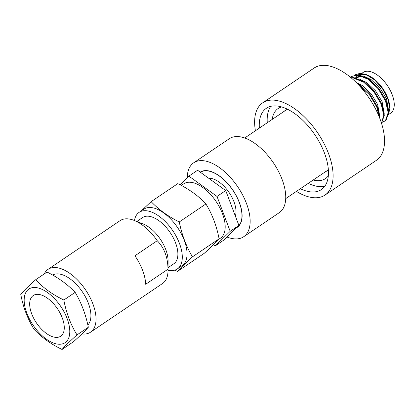 <?xml version="1.0" encoding="UTF-8"?>
<svg xmlns="http://www.w3.org/2000/svg" width="415" height="415" viewBox="0 0 415 415"><rect width="100%" height="100%" fill="white"/><g stroke="black" fill="none" stroke-linecap="round" stroke-linejoin="round"><path stroke-width="0.62" d="M328.307 175.856A42.278 21.839 55.9 0 1 315.727 180.52A42.278 21.839 55.9 0 1 313.201 180.027M272.209 119.406A42.278 21.839 55.9 0 1 281.707 106.94M287.642 109.295A36.702 18.955 -124.1 0 0 285.167 110.509A36.702 18.955 -124.1 0 0 284.005 111.428M300.351 188.716A49.084 25.351 -124.1 0 0 310.057 191.813A49.084 25.351 -124.1 0 0 321.35 189.598A49.084 25.351 -124.1 0 0 320.256 143.761A49.084 25.351 -124.1 0 0 277.656 106.064A49.084 25.351 -124.1 0 0 266.363 108.279A49.084 25.351 -124.1 0 0 259.365 128.09M270.813 106.328A49.084 25.351 -124.1 0 0 267.276 122.741M308.262 183.363A49.084 25.351 -124.1 0 0 317.968 186.46A49.084 25.351 -124.1 0 0 324.815 186.195M296.398 191.388A55.667 28.754 -124.1 0 0 312.23 197.561A55.667 28.754 -124.1 0 0 325.033 195.05A55.667 28.754 -124.1 0 0 323.793 143.066A55.667 28.754 -124.1 0 0 275.482 100.316A55.667 28.754 -124.1 0 0 262.679 102.827A55.667 28.754 -124.1 0 0 255.412 130.761M325.033 195.05L376.467 160.273A55.667 28.754 -124.1 0 0 375.227 108.289A55.667 28.754 -124.1 0 0 326.916 65.539A55.667 28.754 -124.1 0 0 314.108 68.05L262.679 102.827M324.997 172.049A36.702 18.955 -124.1 0 0 326.283 171.317A36.702 18.955 -124.1 0 0 328.327 169.47M200.212 172.132A33.242 17.171 55.9 0 1 207.713 170.726A33.242 17.171 55.9 0 1 236.56 196.259A33.242 17.171 55.9 0 1 237.302 227.301A33.242 17.171 55.9 0 1 236.483 227.799A33.242 17.171 55.9 0 0 237.302 227.301A33.242 17.171 55.9 0 0 236.56 196.259A33.242 17.171 55.9 0 0 207.713 170.726A33.242 17.171 55.9 0 0 200.212 172.132M239.564 136.711A44.623 23.048 55.9 0 1 278.289 170.985A44.623 23.048 55.9 0 1 279.285 212.651L243.678 236.732A44.623 23.048 -124.1 0 0 242.682 195.06A44.623 23.048 -124.1 0 0 203.957 160.787A44.623 23.048 -124.1 0 0 193.691 162.799A44.623 23.048 -124.1 0 0 187.238 177.734A44.623 23.048 -124.1 0 1 193.691 162.799A44.623 23.048 -124.1 0 1 203.957 160.787A44.623 23.048 -124.1 0 1 242.682 195.06A44.623 23.048 -124.1 0 1 243.678 236.732A44.623 23.048 -124.1 0 1 233.412 238.744A44.623 23.048 -124.1 0 0 243.678 236.732L279.285 212.651A44.623 23.048 55.9 0 0 278.289 170.985A44.623 23.048 55.9 0 0 239.564 136.711A44.623 23.048 55.9 0 0 229.298 138.724A44.623 23.048 55.9 0 1 239.564 136.711M227.026 237.007A44.623 23.048 -124.1 0 0 233.412 238.744A44.623 23.048 -124.1 0 1 227.026 237.007M208.646 178.227A24.563 12.689 55.9 0 1 210.576 178.31A24.563 12.689 55.9 0 1 229.557 193.198A24.563 12.689 55.9 0 1 235.352 216.049M237.173 227.124A33.018 17.057 -124.1 0 0 237.178 227.119A33.018 17.057 -124.1 0 0 236.441 196.285A33.018 17.057 -124.1 0 0 207.785 170.923A33.018 17.057 -124.1 0 0 200.404 172.272L201.835 171.296M388.585 114.535L390.702 113.108A24.563 12.689 -124.1 0 0 390.152 90.169A24.563 12.689 -124.1 0 0 368.831 71.302A24.563 12.689 -124.1 0 0 363.182 72.412L361.75 73.377M372.172 77.953A24.563 12.689 -124.1 0 0 364.085 74.513A24.563 12.689 -124.1 0 0 359.815 74.908M388.705 111.178L386.49 98.692L380.021 87.939L371.088 79.581L364.178 76.329M384.306 114.151L382.096 101.665L375.622 90.911L366.689 82.554L359.784 79.301M379.912 117.123L377.697 104.637L371.228 93.883L362.295 85.526L356.283 82.533M361.538 75.898L356.029 77.247M360.879 76.682L355.173 77.833M350.333 77.159L351.132 76.547L357.855 75.084L368.136 79.26L378.231 88.779L385.525 101.021L388.165 112.647L385.545 120.464L382.433 122.223M384.57 121.268L386.111 120.08L388.731 112.263L386.09 100.643L378.796 88.395L368.702 78.876L358.42 74.7L351.132 76.547M358.155 84.432L369.438 94.724L376.732 106.966L379.326 117.17M379.933 118.732L377.297 106.588L370.004 94.34L359.909 84.821L356.615 82.86M351.355 78.01L353.456 78.056L363.742 82.232L373.832 91.751L381.131 103.994L383.766 115.282L381.458 123.11M381.504 123.255L384.337 115.235L381.696 103.615L374.397 91.367L364.308 81.848L354.021 77.672L351.012 77.724M354.784 81.081A25.035 12.932 55.9 0 1 355.136 79.602M355.8 77.958A25.035 12.932 55.9 0 1 356.174 77.315M356.355 77.04A25.035 12.932 55.9 0 1 358.316 75.136M358.975 74.767A25.035 12.932 55.9 0 1 366.808 74.814M388.642 114.068L389.835 108.543L387.911 98.962L382.474 88.701L374.652 79.929L366.066 74.503L367.472 75.063A25.035 12.932 55.9 0 1 389.835 108.139A25.035 12.932 55.9 0 1 389.835 108.357M366.066 74.503L360.09 73.305L355.313 74.767M36.297 287.605A32.349 16.709 55.9 0 1 67.126 318.559A32.349 16.709 55.9 0 1 57.654 344.123A32.349 16.709 55.9 0 1 26.83 313.169A32.349 16.709 55.9 0 1 36.297 287.605M77.008 334.905C70.088 341.057 65.108 345.913 62.058 349.461L73.388 341.804C80.152 335.751 85.132 330.9 88.333 327.243C85.729 314.383 81.335 302.753 75.157 292.362C67.603 284.394 58.23 277.619 47.03 272.043L35.695 279.705C43.087 287.771 52.461 294.546 63.827 300.024C66.296 313.035 70.69 324.665 77.008 334.905L88.333 327.243M52.684 275.01A30.679 15.848 55.9 0 1 59.163 273.983A30.679 15.848 55.9 0 1 84.945 295.988A30.679 15.848 55.9 0 1 87.887 324.981M81.89 333.919A37.926 19.593 -124.1 0 0 90.532 332.197L162.54 283.507A37.926 19.593 -124.1 0 0 168.028 270.528L168.075 260.833A27.888 14.406 -124.1 0 0 143.159 223.981L134.144 220.412A37.926 19.593 -124.1 0 0 128.78 218.959A37.926 19.593 -124.1 0 0 120.054 220.671L48.047 269.356A37.926 19.593 -124.1 0 0 44.229 273.936M168.044 267.67L173.849 263.743A27.888 14.406 -124.1 0 0 173.226 237.702A27.888 14.406 -124.1 0 0 149.026 216.282A27.888 14.406 -124.1 0 0 142.61 217.538L136.805 221.465M139.108 212.361L143.86 209.155A34.134 17.632 55.9 0 1 151.708 207.614A34.134 17.632 55.9 0 1 181.334 233.832A34.134 17.632 55.9 0 1 182.097 265.709L177.35 268.92A34.134 17.632 -124.1 0 0 176.588 237.043A34.134 17.632 -124.1 0 0 146.962 210.825A34.134 17.632 -124.1 0 0 139.108 212.361A34.134 17.632 -124.1 0 0 134.455 220.536M192.451 256.849C185.676 262.913 180.696 267.763 177.506 271.405L204.149 253.389C211.048 247.241 216.028 242.391 219.094 238.833C216.625 225.916 212.231 214.29 205.918 203.952C198.463 195.88 189.09 189.11 177.791 183.627L151.143 201.649C158.717 209.632 168.096 216.402 179.27 221.968C181.889 234.854 186.283 246.479 192.451 256.849L219.094 238.833M168.034 270.196A34.134 17.632 -124.1 0 0 169.496 270.456A34.134 17.632 -124.1 0 0 177.35 268.92M181.422 185.37L183.7 183.829A32.795 16.942 55.9 0 1 191.242 182.351A32.795 16.942 55.9 0 1 219.706 207.542A32.795 16.942 55.9 0 1 220.438 238.169L218.632 239.388M168.028 270.528A37.926 19.593 -124.1 0 0 168.008 269.179C167.842 257.367 164.257 247.874 157.244 240.705A37.926 19.593 -124.1 0 0 134.144 220.412M90.532 332.197A37.926 19.593 -124.1 0 0 89.687 296.777A37.926 19.593 -124.1 0 0 56.772 267.649A37.926 19.593 -124.1 0 0 48.047 269.356M157.244 240.705L134.932 255.79A37.926 19.593 55.9 0 1 145.691 284.27L168.008 269.179M38.875 294.427A24.542 12.678 -124.1 0 0 33.231 295.537A24.542 12.678 -124.1 0 0 33.776 318.455A24.542 12.678 -124.1 0 0 55.076 337.302A24.542 12.678 -124.1 0 0 60.72 336.197A24.542 12.678 -124.1 0 0 60.175 313.278A24.542 12.678 -124.1 0 0 38.875 294.427M180.089 184.696L188.887 176.126L197.592 170.238L225.719 190.558L217.019 196.445L230.195 231.326L238.9 225.438L225.719 190.558M188.887 176.126L217.019 196.445M230.195 231.326L215.25 245.882L223.955 240L238.9 225.438M215.25 245.882L213.538 244.653M179.27 221.968L205.918 203.952M177.506 271.405L174.819 270.118M141.214 210.939L151.143 201.649M63.827 300.024L75.157 292.362M62.058 349.461C50.765 344.035 41.391 337.26 33.931 329.142C27.561 318.767 23.167 307.142 20.75 294.261C23.764 290.749 28.744 285.894 35.695 279.705M285.717 198.609L327.445 170.394M244.726 137.988L286.454 109.773M229.298 138.724L193.691 162.799L229.298 138.724M237.178 227.119L238.827 226.004M360.495 74.228L359.561 74.861M389.835 108.139L389.835 108.543"/></g></svg>
